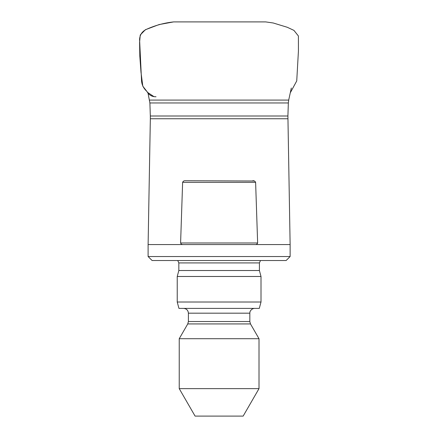<?xml version="1.0" encoding="UTF-8"?>
<svg xmlns="http://www.w3.org/2000/svg" width="438" height="438" viewBox="0 0 438 438"><rect width="100%" height="100%" fill="white"/><g stroke="black" fill="none" stroke-linecap="round" stroke-linejoin="round"><path stroke-width="0.66" d="M182.252 244.481L183.133 244.568C181.89 244.694 181.047 244.163 180.598 242.975L257.637 242.975C257.188 244.163 256.345 244.694 255.102 244.568L290.126 244.568L287.908 116.004L150.327 116.004L149.895 102.957L147.962 92.834M254.374 181.009L185.427 180.741C184.119 180.609 183.188 181.14 182.624 182.339L180.598 242.975M183.861 181.009L183.243 181.337M255.102 244.568L148.11 244.568L148.11 256.537L290.126 256.537L290.126 244.568M252.814 180.741C254.111 180.609 255.047 181.14 255.617 182.339L182.624 182.339M257.637 242.975L255.617 182.339M259.011 388.637L243.15 416.1L195.085 416.1L179.23 388.637L259.011 388.637L259.011 338.711L179.23 338.711L179.23 388.637M290.126 256.537L286.134 260.522L152.101 260.522L148.11 256.537M260.49 260.522L259.411 262.92L259.411 270.525L178.83 270.525L177.231 276.482L177.231 302.012L261.004 302.012L261.004 276.482L177.231 276.482M259.411 270.525L261.004 276.482M261.004 302.012L259.296 308.396L178.945 308.396L177.231 302.012M183.615 308.396C186.522 308.675 188.121 310.274 188.4 313.181L249.835 313.181L249.835 321.536L250.476 323.928L259.011 338.711M149.539 100.088L288.697 100.088L291.325 88.016M287.908 116.004L288.341 102.957L149.895 102.957M287.892 118.747L150.344 118.747L148.11 244.568M259.411 262.92L178.83 262.92L178.83 270.525M188.4 313.181L188.4 321.536L249.835 321.536M250.476 323.928L187.76 323.928L179.23 338.711M265.642 21.905L173.629 21.905C164.349 22.902 155.435 25.316 146.883 29.138C142.339 31.131 139.903 34.553 139.574 39.404L141.49 79.563C141.512 84.2 143.308 88.147 146.861 91.394C148.893 95.03 151.92 96.82 155.95 96.76M150.327 116.004L150.344 118.747M288.697 100.088L288.341 102.957M178.83 262.92L177.746 260.522M188.4 321.536L187.76 323.928M249.835 313.181L249.939 312.174C249.512 312.863 250.711 308.5 254.62 308.396M185.345 21.905L192.375 21.905M208.806 21.905L219.334 21.9M230.569 21.905L249.025 21.905M252.365 21.905L258.064 21.905M265.663 21.9L273.219 22.984L287.257 27.271L293.925 30.381L298.409 36.004L298.431 50.945L296.734 80.931L290.279 92.807M156.021 96.76L154.017 96.683L147.672 92.456L142.804 86.187L140.992 72.259L139.815 56.206L139.591 42.272L140.259 34.969L145.383 29.729L159.093 24.566L173.629 21.905"/></g></svg>
